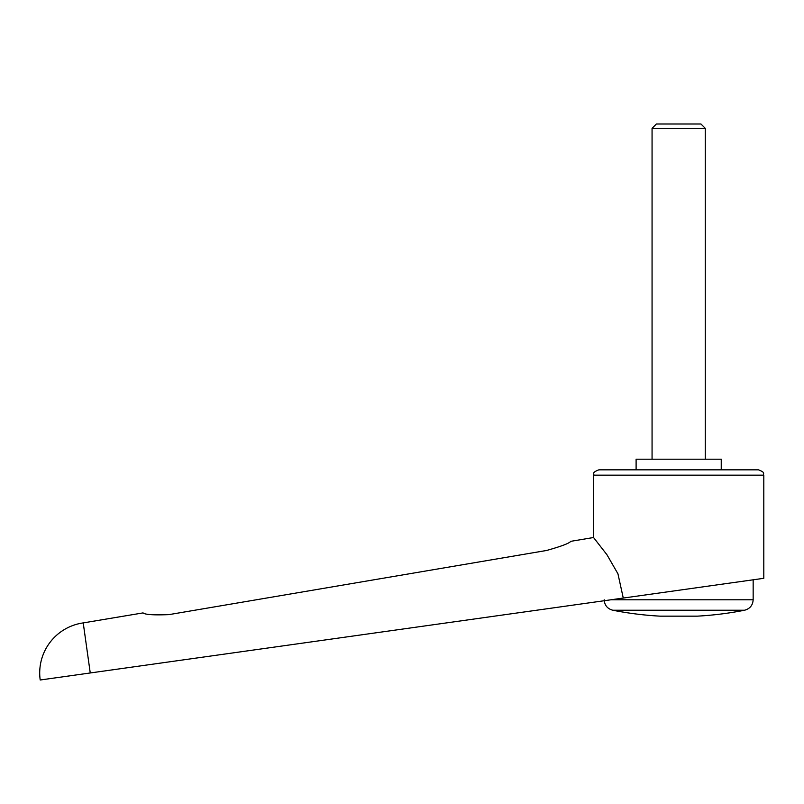 <?xml version="1.0" encoding="UTF-8"?>
<svg xmlns="http://www.w3.org/2000/svg" width="804" height="804" viewBox="0 0 804 804"><rect width="100%" height="100%" fill="white"/><g stroke="black" fill="none" stroke-linecap="round" stroke-linejoin="round"><path stroke-width="1.21" d="M83.224 622.909A50.541 50.541 0 0 0 40.2 680.003L90.249 672.968L83.224 622.909L143.082 612.899C145.001 614.658 153.634 615.231 168.991 614.618L546.66 550.459C561.433 546.288 569.463 543.243 570.75 541.333L593.543 537.514L606.95 554.74L617.944 573.805L623.271 598.055L763.8 578.307L763.8 475.154L593.543 475.154L593.543 537.514M90.249 672.968L623.271 598.055M721.238 469.837L721.238 459.195L636.105 459.195L636.105 469.837M604.226 600.729L754.222 579.654L753.157 579.805L753.157 599.784L610.97 599.784M678.666 610.226L612.769 610.226A340.514 340.514 0 0 0 660.044 616.155L697.289 616.155A340.514 340.514 0 0 0 744.574 610.226L678.666 610.226M593.543 475.154C594.799 473.536 591.051 472.852 598.859 469.837L758.484 469.837C766.292 472.852 762.544 473.536 763.8 475.154M652.064 459.195L652.064 128.318L656.386 123.997L700.957 123.997L705.269 128.318L705.269 459.195M652.064 128.318L705.269 128.318M604.186 599.784C604.568 605.301 607.422 608.779 612.769 610.226M744.574 610.226C749.921 608.779 752.775 605.301 753.157 599.784"/></g></svg>
